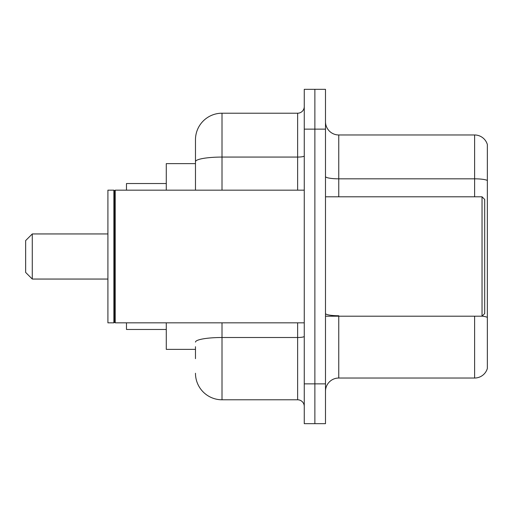 <?xml version="1.0" encoding="UTF-8"?>
<svg xmlns="http://www.w3.org/2000/svg" width="513" height="513" viewBox="0 0 513 513"><rect width="100%" height="100%" fill="white"/><g stroke="black" fill="none" stroke-linecap="round" stroke-linejoin="round"><path stroke-width="0.77" d="M195.472 187.232L195.472 154.342L195.472 163.628L166.283 163.628L166.283 190.163M195.472 349.372L166.283 349.372L166.283 322.837M195.472 358.658L195.472 346.717M304.26 383.865L304.26 423.667L314.873 423.667L314.873 383.865L314.873 423.667L325.492 423.667L325.492 383.865L314.873 383.865L314.873 129.135L314.873 383.865L304.26 383.865L304.26 129.135L314.873 129.135L314.873 89.333L314.873 129.135L325.492 129.135L325.492 383.865M325.492 129.135L325.492 89.333L304.26 89.333L304.26 129.135M222.007 322.837L222.007 399.787L297.63 399.787L297.63 322.837M195.472 190.163L195.472 139.748A26.535 26.535 0 0 1 222.007 113.213L297.63 113.213A6.631 6.631 0 0 0 304.26 106.582M195.472 139.748L195.472 154.342M304.26 406.418A6.631 6.631 0 0 0 297.63 399.787M222.007 399.787A26.535 26.535 0 0 1 195.472 373.252M325.492 391.297A13.267 13.267 0 0 1 338.76 378.03L474.615 378.03L474.615 316.2M487.35 144.525A13.267 13.267 0 0 0 474.615 134.97A13.267 13.267 0 0 1 487.35 144.525L487.35 368.475A13.267 13.267 0 0 1 474.615 378.03M487.35 180.486A13.267 2.302 180 0 0 474.615 178.825L474.615 134.97L338.76 134.97A13.267 13.267 0 0 1 325.492 121.703A13.267 13.267 0 0 0 338.76 134.97L338.76 196.8M32.281 279.053L32.281 233.947L25.65 240.578L25.65 272.422L32.281 279.053L107.91 279.053M126.48 322.837L126.48 329.468L166.283 329.468M166.283 183.532L126.48 183.532L126.48 190.163M482.04 196.8L484.695 199.448L484.695 313.552L482.04 316.2L482.04 196.8L325.492 196.8M115.207 322.837L114.54 322.17L114.54 190.83L115.207 190.163L115.207 322.837L304.26 322.837M113.88 322.837L107.91 322.837L107.91 190.163L113.88 190.163L113.88 322.837L114.54 322.17M304.26 336.348A6.631 1.154 0 0 1 297.63 337.503L222.007 337.503A26.535 4.611 180 0 0 195.472 342.107M222.007 113.213L222.007 157.068L297.63 157.068L297.63 113.213M195.472 161.672A26.535 4.611 180 0 1 222.007 157.068L222.007 190.163M297.63 190.163L297.63 157.068A6.631 1.154 0 0 0 304.26 155.914M338.76 316.2L338.76 378.03M474.615 196.8L474.615 178.825L338.76 178.825A13.267 2.302 0 0 1 325.492 176.523M487.35 317.4A13.267 2.302 180 0 0 482.098 316.143M338.76 315.745A13.267 2.302 -0 0 1 325.492 313.443M32.281 233.947L107.91 233.947M325.492 316.2L482.04 316.2M114.54 190.83L113.88 190.163M115.207 190.163L304.26 190.163"/></g></svg>
